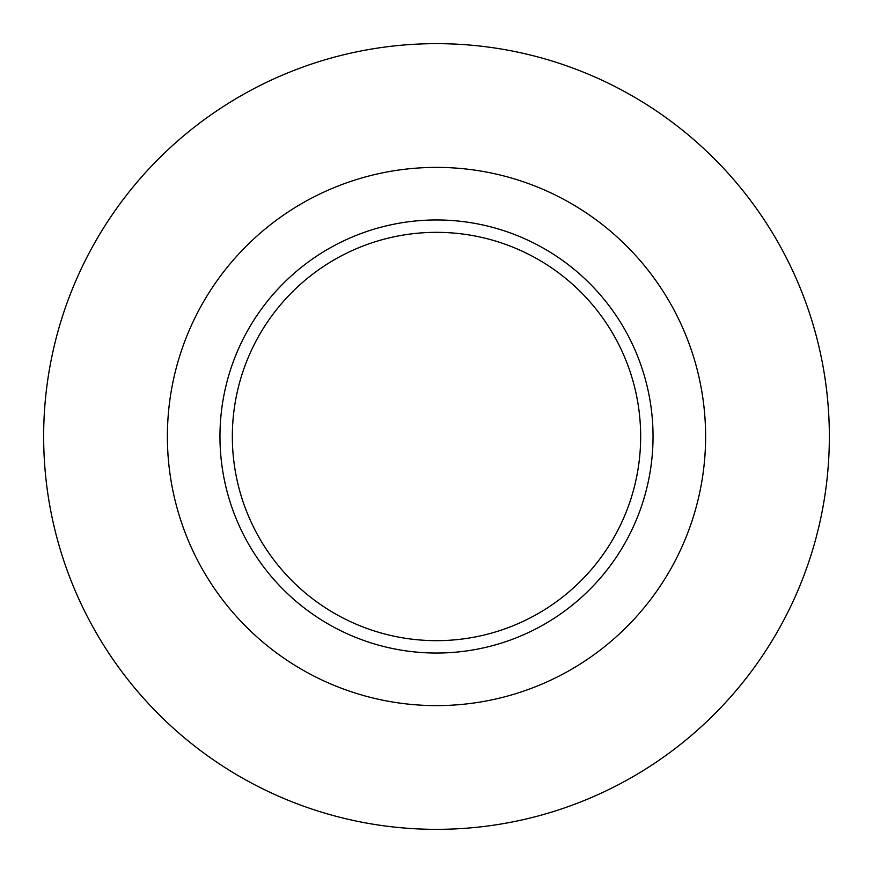 <?xml version="1.0" encoding="UTF-8"?>
<svg xmlns="http://www.w3.org/2000/svg" width="873" height="873" viewBox="0 0 873 873"><rect width="100%" height="100%" fill="white"/><g stroke="black" fill="none" stroke-linecap="round" stroke-linejoin="round"><path stroke-width="1.31" d="M436.5 640.662A204.162 204.162 0 0 0 640.662 436.5A204.162 204.162 0 0 0 436.5 232.338A204.162 204.162 0 0 0 232.338 436.5A204.162 204.162 0 0 0 436.5 640.662M436.5 219.963A216.537 216.537 0 0 1 653.037 436.5A216.537 216.537 0 0 1 436.5 653.037A216.537 216.537 0 0 1 219.963 436.5A216.537 216.537 0 0 1 436.5 219.963M436.5 167.387A269.113 269.113 0 0 1 705.613 436.5A269.113 269.113 0 0 1 436.5 705.613A269.113 269.113 0 0 1 167.387 436.5A269.113 269.113 0 0 1 436.5 167.387M436.5 43.65A392.85 392.85 0 0 1 829.35 436.5A392.85 392.85 0 0 1 436.5 829.35A392.85 392.85 0 0 1 43.65 436.5A392.85 392.85 0 0 1 436.5 43.65"/></g></svg>
